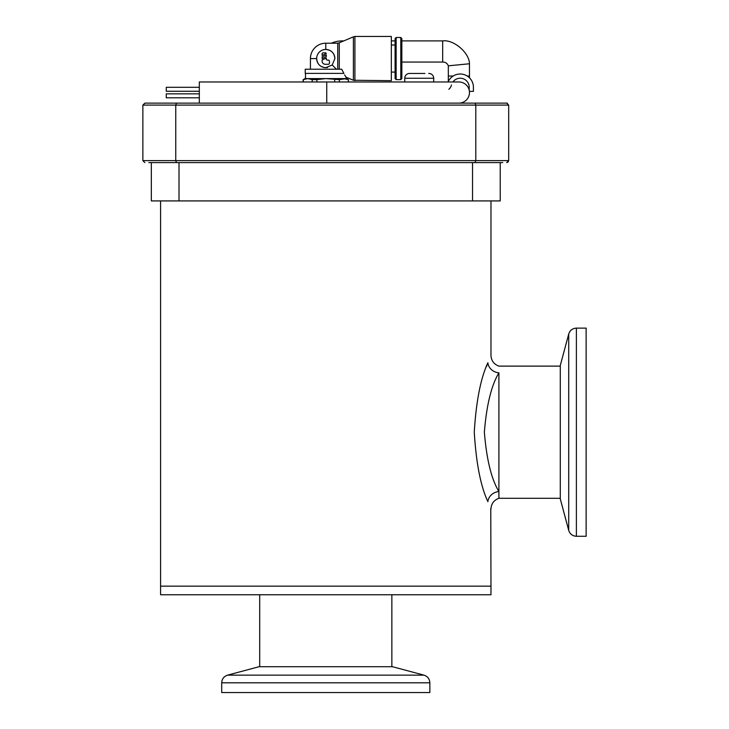 <?xml version="1.0" encoding="UTF-8"?>
<svg xmlns="http://www.w3.org/2000/svg" width="729" height="729" viewBox="0 0 729 729"><rect width="100%" height="100%" fill="white"/><g stroke="black" fill="none" stroke-linecap="round" stroke-linejoin="round"><path stroke-width="1.09" d="M148.816 162.594L475.089 162.594L475.8 160.608L475.8 105.104L475.089 103.126L458.896 103.126A10.57 10.57 0 0 0 469.467 92.547A10.57 10.57 0 0 0 458.896 81.976L199.318 81.976L199.318 103.126L144.852 103.126L142.866 105.104L175.753 105.104L176.464 103.126M508.067 162.048L506.701 162.594L508.687 160.608L508.687 105.104L506.701 103.126L475.089 103.126M506.701 103.126L507.411 103.254M144.852 162.594L142.866 160.608L142.866 105.104M176.464 162.594L175.753 160.608L175.753 105.104L508.687 105.104M142.866 160.608L508.687 160.608L508.113 162.002M475.089 162.594L502.737 162.594M500.231 162.594L500.231 200.922L151.331 200.922L151.331 162.594M179.015 200.922L179.015 162.594M472.538 162.594L472.538 200.922M487.883 362.75C491.957 352.872 491.957 352.872 487.883 362.75A11.236 9.933 -158.1 0 0 498.909 372.847L498.909 498.281L498.909 372.847C491.419 385.24 486.571 405.005 484.366 432.133C486.571 459.407 491.419 479.208 498.909 491.546A11.236 9.933 158.1 0 0 487.883 501.643C491.957 511.521 491.957 511.521 487.883 501.643C480.703 486.416 476.165 463.243 474.269 432.142C476.165 401.178 480.703 378.05 487.883 362.75M487.637 363.406L486.489 366.55M490.772 508.578L490.972 586.162L325.781 586.162L490.972 586.162L490.972 594.755L160.58 594.755L160.58 586.162L325.781 586.162L160.58 586.162L160.58 200.922M576.384 536.271L586.134 536.271L586.134 328.123L576.384 328.123L576.384 536.271C572.511 536.034 569.95 534.075 568.72 530.393L560.291 498.937L560.291 365.457L568.72 334L568.72 530.393M221.698 682.8L221.698 692.55L429.855 692.55L429.855 682.8L221.698 682.8C221.944 678.927 223.903 676.375 227.576 675.145L259.041 666.716L392.521 666.716L423.977 675.145L227.576 675.145M334.884 58.566A9.103 9.103 0 0 0 325.781 49.454C331.312 49.973 334.347 53.007 334.884 58.566L332.214 64.999L336.443 69.228M337.746 69.228L337.746 43.211L325.781 43.211L325.781 49.454A9.103 9.103 0 0 0 316.668 58.566C317.188 64.097 320.222 67.141 325.781 67.669L332.214 64.999M325.781 43.211A15.345 15.345 0 0 0 310.426 58.566L316.668 58.566A9.103 9.103 0 0 0 327.585 67.487M401.843 68.973L401.843 48.16L401.843 68.973M348.407 81.976L348.407 79.643L348.252 81.976M395.082 78.586L395.082 38.546L396.139 37.489L396.139 79.634L395.082 78.586M400.795 37.489L400.795 79.634L401.843 78.586L401.843 38.546L400.795 37.489L396.139 37.489M305.487 78.595L305.487 73.392M348.252 79.643L343.806 78.595L346.065 78.595L346.065 77.183L344.617 74.923M345.382 76.135L345.929 76.964M310.426 58.566L310.426 69.228M339.277 69.228L339.277 42.801L337.746 43.211M354.914 80.673L354.914 36.45L391.336 36.45L391.336 80.673L353.383 80.263L353.383 36.86L339.277 42.801M343.906 73.392L341.719 69.228L343.906 73.392L305.223 73.392L305.223 69.228L341.719 69.228M312.203 81.976L312.203 79.643L307.756 78.595L303.31 79.643L303.31 81.976M348.407 79.643L346.594 78.595L339.359 79.643L325.781 78.595L316.878 79.643L316.878 81.976M343.806 78.595L304.968 78.595L303.31 79.643M334.675 79.643L334.675 81.976M339.359 81.976L339.359 79.643M312.203 79.643L316.878 79.643M323.175 52.843A1.039 1.039 0 0 0 322.136 53.882L322.136 55.44L326.3 53.499A1.039 1.039 0 0 0 325.262 52.843L323.175 52.843M326.3 54.939L326.3 56.625L322.136 58.566L322.136 56.88L326.3 54.939M325.262 64.289L328.378 64.289A1.039 1.039 0 0 0 329.417 63.25L329.417 61.163A1.039 1.039 0 0 0 328.378 60.124L327.339 60.124A1.039 1.039 0 0 1 326.3 59.085L326.3 58.056L322.136 59.997L322.136 61.163A3.126 3.126 0 0 0 325.262 64.289M331.34 43.211A27.091 27.091 0 0 1 342.293 40.897L342.293 41.535M199.318 97.804L166.276 97.804L166.276 93.841L199.318 93.841M199.318 91.262L166.276 91.262L166.276 87.298L199.318 87.298M401.843 40.897L442.685 40.897L442.685 62.047C445.428 62.02 447.305 63.286 448.326 65.829L448.326 81.42M442.685 40.897C453.648 39.311 469.403 52.77 469.467 63.76L469.467 76.026L467.216 76.026M326.738 81.976L326.738 103.126L199.318 103.126M448.326 65.829L469.467 63.76M428.679 73.447L428.88 73.447A4.821 4.821 0 0 1 433.7 78.267L404.759 78.267A4.821 4.821 0 0 1 409.58 73.447L424.916 73.447M421.162 73.447L413.534 73.447M452.9 81.976A8.985 8.985 0 0 1 469.184 87.225L469.184 90.104M469.403 91.371L473.413 91.371L473.413 87.225A13.213 13.213 0 0 0 448.071 81.976M448.836 89.302A8.456 8.456 0 0 0 451.488 85.001M453.183 76.026L448.326 76.026M490.972 200.922L490.972 355.378C491.273 360.691 493.916 364.272 498.909 366.122L560.291 366.122M560.291 498.281L498.909 498.281C493.916 500.121 491.273 503.703 490.972 509.015M576.384 328.123C572.511 328.36 569.95 330.319 568.72 334M429.855 682.8C429.618 678.927 427.659 676.375 423.977 675.145M259.697 666.716L259.697 594.755M391.856 666.716L391.856 594.755M400.795 79.634L396.139 79.634M395.082 72.089L391.336 72.089M354.914 36.45L353.383 36.86M346.065 77.183L353.383 80.263M395.082 45.034L391.336 45.034M303.146 81.976L303.146 79.643M326.738 103.126L458.896 103.126M342.293 40.897L343.796 40.897M391.336 40.897L395.082 40.897M469.467 76.026L469.467 77.812M469.467 91.371L469.467 92.547M401.843 62.047L442.685 62.047M404.759 78.267L404.759 81.976M433.7 78.267L433.7 81.976"/></g></svg>
